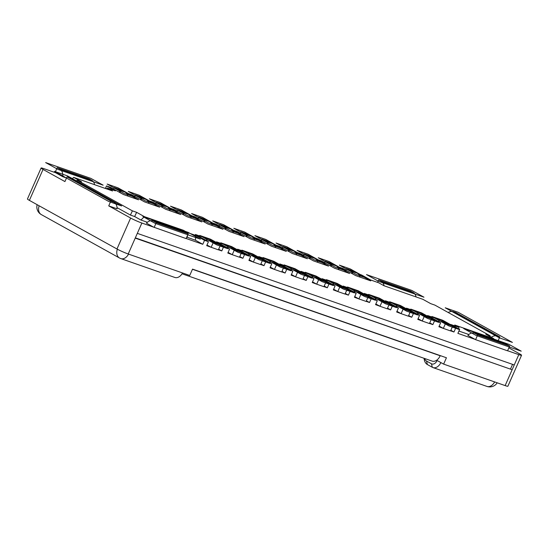 <?xml version="1.0" encoding="UTF-8"?>
<svg xmlns="http://www.w3.org/2000/svg" width="549" height="549" viewBox="0 0 549 549"><rect width="100%" height="100%" fill="white"/><g stroke="black" fill="none" stroke-linecap="round" stroke-linejoin="round"><path stroke-width="0.82" d="M337.319 285.068L337.141 283.95L322.064 278.686L335.096 285.919L329.071 283.812L325.955 282.09M316.21 277.698L316.032 276.579L321.158 279.427M316.032 276.579L300.955 271.316L313.994 278.549L307.962 276.449L304.846 274.72M295.101 270.328L294.93 269.209L300.049 272.057M294.93 269.209L279.853 263.945L292.885 271.185L286.853 269.079L283.737 267.349M273.992 262.957L273.821 261.839L278.94 264.687M273.821 261.839L258.744 256.575L271.776 263.815L265.743 261.708L262.635 259.979M252.89 255.587L252.712 254.475L257.831 257.316M252.712 254.475L237.635 249.212L250.667 256.445L244.634 254.338L241.526 252.609M231.781 248.217L231.603 247.105L236.729 249.946M231.603 247.105L216.526 241.841L229.557 249.074L223.525 246.968L220.417 245.238M210.672 240.853L210.493 239.735L215.62 242.576M210.493 239.735L195.417 234.471L208.448 241.704L204.53 240.338L195.67 235.418L187.525 232.57L183.359 230.257L182.872 231.355M147.379 222.276L140.894 220.012L144.456 216.677L183.359 230.257M144.456 216.677L136.639 212.339L132.412 210.864L77.285 180.257L81.506 181.733L73.683 177.396L112.579 190.977L107.24 188.005L115.379 190.853L106.52 185.933L110.438 187.298L123.47 194.531L138.547 199.795L126.05 192.857M147.159 200.227L159.656 207.165L144.579 201.902L131.547 194.669L125.851 192.678M168.268 207.597L180.765 214.535L165.688 209.272L152.656 202.039L146.96 200.049M189.371 214.968L201.874 221.906L186.797 216.642L173.758 209.409L168.069 207.419M210.48 222.338L222.983 229.276L207.906 224.013L194.868 216.78L189.179 214.789M231.589 229.708L244.085 236.646L229.008 231.383L215.977 224.15L210.281 222.16M231.39 229.53L237.086 231.513L250.118 238.753L265.194 244.017L252.698 237.079M273.807 244.449L286.303 251.387L271.227 246.124L258.195 238.884L252.499 236.9M294.916 251.819L307.413 258.751L292.336 253.487L279.304 246.254L273.608 244.271M316.025 259.183L328.522 266.121L313.445 260.857L300.406 253.624L294.717 251.634M337.127 266.553L349.631 273.491L334.554 268.228L321.515 260.995L315.826 259.004M358.236 273.924L370.733 280.862L355.656 275.598L342.624 268.365L336.928 266.375M490.353 336.763L490.044 335.72L434.911 305.12L430.691 303.645L422.867 299.308L383.971 285.727L378.625 282.756L370.486 279.915L361.619 274.994L358.037 273.745M490.044 335.72L485.824 334.252L493.64 338.589L454.744 325.008L458.916 327.328L450.77 324.48L459.637 329.4L452.602 326.305M442.858 321.913L442.679 320.801L447.806 323.642M442.679 320.801L427.602 315.531L440.641 322.771L434.609 320.664L431.493 318.935M421.749 314.543L421.577 313.431L426.697 316.272M421.577 313.431L406.5 308.167L419.532 315.401L413.5 313.294L410.384 311.564M400.64 307.172L400.468 306.061L405.587 308.902M400.468 306.061L385.391 300.797L398.423 308.03L392.391 305.923L389.282 304.194M379.537 299.809L379.359 298.69L384.478 301.531M379.359 298.69L364.282 293.427L377.314 300.66L371.282 298.553L368.173 296.824M358.428 292.439L358.25 291.32L363.376 294.161M358.25 291.32L343.173 286.056L356.205 293.29L350.173 291.183L347.064 289.46M337.141 283.95L342.267 286.791M218.667 249.212L221.775 250.934L218.42 249.768M221.775 250.934L223.525 246.968M226.909 247.599A9.58 6.506 109.2 0 1 230.01 247.599A9.58 6.506 109.2 0 1 230.704 247.915L234.348 249.939L232.248 254.702L227.808 253.041L229.557 249.074M239.776 256.575L242.884 258.305L239.529 257.131M242.884 258.305L244.634 254.338M248.018 254.969A9.58 6.506 109.2 0 1 251.113 254.969A9.58 6.506 109.2 0 1 251.813 255.285L255.457 257.309L253.357 262.072L248.917 260.411L250.667 256.445M260.878 263.945L263.994 265.675L260.638 264.501M263.994 265.675L265.743 261.708M269.127 262.34A9.58 6.506 109.2 0 1 272.222 262.34A9.58 6.506 109.2 0 1 272.915 262.648L276.566 264.68L274.466 269.442L270.026 267.782L271.776 263.815M281.987 271.316L285.103 273.045L281.747 271.872M285.103 273.045L286.853 269.079M290.229 269.71A9.58 6.506 109.2 0 1 293.331 269.71A9.58 6.506 109.2 0 1 294.024 270.019L297.675 272.043L295.575 276.806L291.135 275.152L292.885 271.185M303.096 278.686L306.212 280.415L302.849 279.242M306.212 280.415L307.962 276.449M311.338 277.08A9.58 6.506 109.2 0 1 314.44 277.08A9.58 6.506 109.2 0 1 315.133 277.389L318.784 279.414L316.684 284.176L312.244 282.522L313.994 278.549M324.205 286.056L327.321 287.786L323.958 286.612M327.321 287.786L329.071 283.812M332.447 284.451A9.58 6.506 109.2 0 1 335.549 284.451A9.58 6.506 109.2 0 1 336.242 284.759L339.893 286.784L337.793 291.546L333.346 289.893L335.096 285.919M345.314 293.427L348.423 295.156L345.067 293.983M348.423 295.156L350.173 291.183M353.556 291.821A9.58 6.506 109.2 0 1 356.658 291.821A9.58 6.506 109.2 0 1 357.351 292.13L361.002 294.154L358.895 298.917L354.455 297.256L356.205 293.29M366.423 300.797L369.532 302.526L366.176 301.353M369.532 302.526L371.282 298.553M374.665 299.191A9.58 6.506 109.2 0 1 377.76 299.184A9.58 6.506 109.2 0 1 378.46 299.5L382.104 301.525L380.004 306.287L375.564 304.626L377.314 300.66M387.532 308.167L390.641 309.89L387.285 308.723M390.641 309.89L392.391 305.923M395.774 306.555A9.58 6.506 109.2 0 1 398.869 306.555A9.58 6.506 109.2 0 1 399.562 306.87L403.213 308.895L401.113 313.657L396.673 311.997L398.423 308.03M408.634 315.538L411.75 317.26L408.394 316.087M411.75 317.26L413.5 313.294M416.876 313.925A9.58 6.506 109.2 0 1 419.978 313.925A9.58 6.506 109.2 0 1 420.671 314.241L424.322 316.265L422.222 321.028L417.782 319.367L419.532 315.401M429.743 322.901L432.859 324.631L429.503 323.457M432.859 324.631L434.609 320.664M437.985 321.295A9.58 6.506 109.2 0 1 441.087 321.295A9.58 6.506 109.2 0 1 441.78 321.604L445.431 323.636L443.331 328.398L438.891 326.737L440.641 322.771M450.853 330.272L453.968 332.001L450.605 330.827M453.968 332.001L455.718 328.034M509.657 346.055L477.699 334.897L475.592 339.659L507.557 350.818L509.657 346.055L507.05 344.607A9.58 6.506 -70.8 0 0 506.356 344.298L474.398 333.14A9.58 6.506 109.2 0 0 467.878 335.377L475.07 339.371L457.887 333.367L459.637 329.4M507.599 350.729L518.798 354.633A8.709 0.741 -156.2 0 0 521.55 355.258A8.709 0.741 -156.2 0 0 519.615 353.851L508.854 347.874M152.951 220.911A9.58 6.506 109.2 0 1 153.645 221.226L185.61 232.385A9.58 6.506 -70.8 0 0 184.917 232.069L152.951 220.911A9.58 6.506 109.2 0 0 146.439 223.148L153.631 227.142L141.868 223.038L137.319 233.359L514.248 364.955L518.798 354.633M204.53 240.338L202.78 244.305L186.152 238.499M205.8 240.236A9.58 6.506 109.2 0 1 208.901 240.229A9.58 6.506 109.2 0 1 209.594 240.544L213.245 242.569L220.478 245.094L218.378 249.857L206.698 245.671L208.448 241.704M213.245 242.569L211.145 247.331M208.901 240.229L216.134 242.761A9.58 6.506 109.2 0 1 216.828 243.07L220.478 245.094M210.624 247.043L206.987 245.026M113.547 189.028L114.185 187.586L121.425 190.112L125.076 192.136A9.58 6.506 109.2 0 1 127.814 196.048M105.401 188.465L106.52 185.933M94.62 184.704A9.58 6.506 -70.8 0 0 91.765 180.292L59.8 169.133L57.192 167.685L55.092 172.448L55.614 172.736L43.858 168.632A8.709 0.741 -156.2 0 0 41.1 168.015A8.709 0.741 -156.2 0 0 43.042 169.421L64.933 181.575L67.033 176.812L110.829 201.119L108.729 205.882L130.628 218.035A8.709 0.741 -156.2 0 0 141.868 223.038M114.185 187.586L117.836 189.611A9.58 6.506 109.2 0 1 120.355 192.802M106.382 188.808L107.24 188.005M108.729 205.882L117.047 208.792A9.58 6.979 -61 0 0 114.041 202.32L70.245 178.013A9.58 6.979 119 0 0 69.449 177.656L67.033 176.812M55.614 172.736L62.812 176.73L66.504 178.02M140.894 220.012L134.642 216.539L130.422 215.071L117.04 207.639M186.777 237.093L195.485 240.249L195.67 235.418M202.78 244.305L195.485 240.249M41.1 168.015L27.45 198.971A8.709 0.741 23.8 0 0 29.385 200.378L116.971 248.992A8.709 0.741 23.8 0 0 128.219 253.995L189.734 275.468L192.534 269.12L446.433 357.763L443.633 364.117L505.142 385.59A8.709 0.741 23.8 0 0 507.9 386.208L521.55 355.258M137.319 233.359L128.219 253.995M135.342 237.841L512.148 369.717L135.219 238.115M440.243 355.608L440.168 355.773A8.709 5.915 -70.8 0 1 432.084 361.098L182.042 273.8M128.548 254.112A8.709 5.915 109.2 0 1 120.869 258.606L174.843 277.458A8.709 5.915 -70.8 0 0 181.808 274.143L182.488 273.162A5.662 3.843 -70.8 0 0 182.604 272.983M181.808 274.143A8.709 5.915 -70.8 0 0 182.529 272.956M443.633 364.117L437.114 360.494A5.662 3.843 109.2 0 1 431.445 363.774L426.498 361.029A7.398 5.03 109.2 0 1 424.514 358.456M440.888 362.594A8.709 5.915 109.2 0 1 432.962 367.576A8.709 5.915 109.2 0 1 432.338 367.288L427.383 364.543A10.445 7.103 109.2 0 1 424.075 358.298M432.338 367.288L431.445 363.774M505.142 385.59L514.248 364.955M491.218 337.244A9.58 6.979 -61 0 1 497.408 336.091L499.816 336.928L497.874 341.341M499.816 336.928L456.027 312.621L453.611 311.777A9.58 6.979 119 0 0 448.169 312.484M458.758 331.39L458.463 332.07M468.825 334.506L458.909 331.047M475.592 339.659L475.07 339.371M474.398 333.14A9.58 6.506 109.2 0 1 475.091 333.449L507.05 344.607M477.699 334.897L475.091 333.449M458.854 328.968L458.916 327.328M493.64 338.589L493.661 339.865M377.547 282.385L378.638 279.915L381.246 281.363A9.58 6.506 109.2 0 1 384.101 285.768M416.067 296.927A9.58 6.506 -70.8 0 0 413.212 292.521L410.604 291.073L378.638 279.915M510.584 368.846L512.56 364.364M69.449 177.656L113.238 201.963A9.58 6.979 -61 0 1 114.041 202.32M113.238 201.963L110.829 201.119M59.8 169.133A9.58 6.506 109.2 0 1 62.812 176.73M57.192 167.685L89.158 178.844L91.765 180.292M73.683 177.396L71.988 178.981M75.68 181.033L77.285 180.257M130.422 215.071L132.412 210.864M134.642 216.539L136.639 212.339M187.525 232.57L187.49 233.428M187.408 235.658L187.339 237.408M153.631 227.142L186.111 238.595L188.218 233.833L185.61 232.385M154.152 227.43L156.252 222.668L188.218 233.833M153.645 221.226L156.252 222.668M345.74 270.094L346.371 268.646L353.611 271.179L357.262 273.203A9.58 6.506 109.2 0 1 360 277.115M441.087 321.295L448.327 323.821A9.58 6.506 109.2 0 1 449.02 324.136L452.664 326.161L450.564 330.923L443.331 328.398M346.371 268.646L350.022 270.678A9.58 6.506 109.2 0 1 352.547 273.869M442.81 328.103L439.173 326.092M445.431 323.636L452.664 326.161M324.631 262.724L325.269 261.283L332.502 263.808L336.153 265.833A9.58 6.506 109.2 0 1 338.891 269.744M419.978 313.925L427.218 316.45A9.58 6.506 109.2 0 1 427.911 316.766L431.562 318.791L429.462 323.553L422.222 321.028M325.269 261.283L328.913 263.307A9.58 6.506 109.2 0 1 331.438 266.498M421.701 320.74L418.064 318.722M424.322 316.265L431.562 318.791M303.522 255.354L304.16 253.913L311.393 256.438L315.044 258.462A9.58 6.506 109.2 0 1 317.789 262.374M398.869 306.555L406.109 309.087A9.58 6.506 109.2 0 1 406.802 309.396L410.453 311.42L408.353 316.183L401.113 313.657M304.16 253.913L307.811 255.937A9.58 6.506 109.2 0 1 310.329 259.128M400.592 313.369L396.961 311.352M403.213 308.895L410.453 311.42M282.412 247.983L283.051 246.542L290.284 249.068L293.935 251.092A9.58 6.506 109.2 0 1 296.68 255.004M377.76 299.184L385 301.717A9.58 6.506 109.2 0 1 385.693 302.025L389.344 304.05L387.244 308.812L380.004 306.287M283.051 246.542L286.702 248.567A9.58 6.506 109.2 0 1 289.22 251.765M379.483 305.999L375.852 303.981M382.104 301.525L389.344 304.05M261.303 240.613L261.942 239.172L269.182 241.697L272.826 243.722A9.58 6.506 109.2 0 1 275.571 247.633M356.658 291.821L363.891 294.346A9.58 6.506 109.2 0 1 364.584 294.655L368.235 296.68L366.135 301.442L358.895 298.917M261.942 239.172L265.592 241.196A9.58 6.506 109.2 0 1 268.111 244.394M358.373 298.629L354.743 296.611M361.002 294.154L368.235 296.68M240.201 233.243L240.833 231.802L248.073 234.327L251.723 236.351A9.58 6.506 109.2 0 1 254.462 240.27M335.549 284.451L342.782 286.976A9.58 6.506 109.2 0 1 343.475 287.285L347.126 289.309L345.026 294.072L337.793 291.546M240.833 231.802L244.483 233.826A9.58 6.506 109.2 0 1 247.002 237.024M337.271 291.258L333.634 289.241M339.893 286.784L347.126 289.309M219.092 225.872L219.724 224.431L226.963 226.957L230.614 228.988A9.58 6.506 109.2 0 1 233.352 232.9M314.44 277.08L321.673 279.606A9.58 6.506 109.2 0 1 322.373 279.915L326.017 281.946L323.917 286.708L316.684 284.176M219.724 224.431L223.374 226.456A9.58 6.506 109.2 0 1 225.9 229.654M316.162 283.888L312.525 281.87M318.784 279.414L326.017 281.946M197.983 218.502L198.621 217.061L205.854 219.586L209.505 221.618A9.58 6.506 109.2 0 1 212.243 225.529M293.331 269.71L300.571 272.235A9.58 6.506 109.2 0 1 301.264 272.544L304.915 274.575L302.808 279.338L295.575 276.806M198.621 217.061L202.265 219.085A9.58 6.506 109.2 0 1 204.791 222.283M295.053 276.518L291.416 274.5M297.675 272.043L304.915 274.575M176.874 211.139L177.512 209.691L184.745 212.223L188.396 214.247A9.58 6.506 109.2 0 1 191.141 218.159M272.222 262.34L279.462 264.865A9.58 6.506 109.2 0 1 280.155 265.181L283.806 267.205L281.706 271.968L274.466 269.442M177.512 209.691L181.156 211.722A9.58 6.506 109.2 0 1 183.682 214.913M273.944 269.147L270.314 267.13M276.566 264.68L283.806 267.205M155.765 203.768L156.403 202.32L163.636 204.852L167.287 206.877A9.58 6.506 109.2 0 1 170.032 210.789M251.113 254.969L258.353 257.495A9.58 6.506 109.2 0 1 259.046 257.81L262.697 259.835L260.597 264.597L253.357 262.072M156.403 202.32L160.054 204.352A9.58 6.506 109.2 0 1 162.573 207.543M252.835 261.777L249.205 259.766M255.457 257.309L262.697 259.835M134.656 196.398L135.294 194.957L142.534 197.482L146.178 199.507A9.58 6.506 109.2 0 1 148.923 203.418M230.01 247.599L237.243 250.124A9.58 6.506 109.2 0 1 237.937 250.44L241.587 252.465L239.488 257.227L232.248 254.702M135.294 194.957L138.945 196.981A9.58 6.506 109.2 0 1 141.464 200.172M231.726 254.413L228.096 252.396M234.348 249.939L241.587 252.465M54.433 171.343L108.654 201.435L121.624 205.964L67.403 175.865L54.433 171.343M45.649 162.579L57.899 169.38L103.13 185.178L90.88 178.377L45.649 162.579M142.877 216.553L155.134 223.354L200.364 239.144L188.115 232.344L142.877 216.553M107.165 184.059L124.108 193.461L134.965 197.256L118.021 187.847L107.165 184.059M199.706 235.425L216.649 244.833L227.506 248.622L210.555 239.213L199.706 235.425M237.758 252.197L248.608 255.992L231.664 246.583L220.808 242.795L237.758 252.197M258.86 259.567L269.717 263.362L252.773 253.954L241.917 250.166L258.86 259.567M279.969 266.938L290.826 270.732L273.882 261.324L263.026 257.536L279.969 266.938M301.078 274.308L311.935 278.096L294.991 268.694L284.135 264.906L301.078 274.308M322.188 281.678L333.044 285.466L316.1 276.065L305.244 272.27L322.188 281.678M343.297 289.048L354.153 292.837L337.21 283.435L326.353 279.64L343.297 289.048M364.406 296.419L375.255 300.207L358.312 290.805L347.462 287.01L364.406 296.419M385.508 303.789L396.364 307.577L379.421 298.169L368.564 294.381L385.508 303.789M406.617 311.159L417.473 314.948L400.53 305.539L389.673 301.751L406.617 311.159M427.726 318.523L438.582 322.318L421.639 312.909L410.782 309.121L427.726 318.523M448.835 325.893L459.691 329.688L442.748 320.28L431.891 316.492L448.835 325.893M475.976 335.37L521.207 351.161L508.95 344.36L463.72 328.57L475.976 335.37M128.274 191.429L145.217 200.831L156.074 204.626L139.13 195.218L128.274 191.429M149.376 198.8L166.326 208.201L177.176 211.996L160.233 202.588L149.376 198.8M499.453 337.875L512.423 342.404L458.202 312.306L445.232 307.783L499.453 337.875M170.485 206.17L187.429 215.572L198.285 219.36L181.342 209.958L170.485 206.17M191.594 213.54L208.538 222.942L219.394 226.73L202.451 217.329L191.594 213.54M212.703 220.904L229.647 230.312L240.503 234.1L223.56 224.699L212.703 220.904M250.756 237.683L261.612 241.471L244.669 232.069L233.812 228.274L250.756 237.683M271.865 245.053L282.721 248.841L265.778 239.433L254.921 235.645L271.865 245.053M292.974 252.423L303.823 256.211L286.88 246.803L276.03 243.015L292.974 252.423M314.076 259.787L324.933 263.582L307.989 254.173L297.133 250.385L314.076 259.787M335.185 267.157L346.042 270.952L329.098 261.544L318.242 257.756L335.185 267.157M356.294 274.527L367.151 278.316L350.207 268.914L339.351 265.126L356.294 274.527M378.741 281.397L423.972 297.194L411.723 290.394L366.492 274.596L378.741 281.397M209.594 240.544L216.828 243.07M117.836 189.611L125.076 192.136M116.971 248.992L130.628 218.035M43.042 169.421L29.385 200.378M192.459 269.284L440.168 355.773M120.869 258.606A8.709 8.709 0 0 1 119.51 258.003A8.709 6.348 -61 0 1 117.349 249.198M39.144 205.793A8.709 6.348 119 0 0 41.312 214.59L119.51 258.003M497.195 382.818A8.709 8.709 0 0 1 486.942 386.421A8.709 5.915 -70.8 0 0 494.622 381.919M427.383 364.543L426.498 361.029M497.408 336.091L453.611 311.777M413.212 292.521L381.246 281.363M350.022 270.678L357.262 273.203M441.78 321.604L449.02 324.136M328.913 263.307L336.153 265.833M420.671 314.241L427.911 316.766M307.811 255.937L315.044 258.462M399.562 306.87L406.802 309.396M286.702 248.567L293.935 251.092M378.46 299.5L385.693 302.025M265.592 241.196L272.826 243.722M357.351 292.13L364.584 294.655M244.483 233.826L251.723 236.351M336.242 284.759L343.475 287.285M223.374 226.456L230.614 228.988M315.133 277.389L322.373 279.915M202.265 219.085L209.505 221.618M294.024 270.019L301.264 272.544M181.156 211.722L188.396 214.247M272.915 262.648L280.155 265.181M160.054 204.352L167.287 206.877M251.813 255.285L259.046 257.81M138.945 196.981L146.178 199.507M230.704 247.915L237.937 250.44M37.14 204.681A8.709 8.709 0 0 0 41.312 214.59M486.942 386.421L432.962 367.576"/></g></svg>
